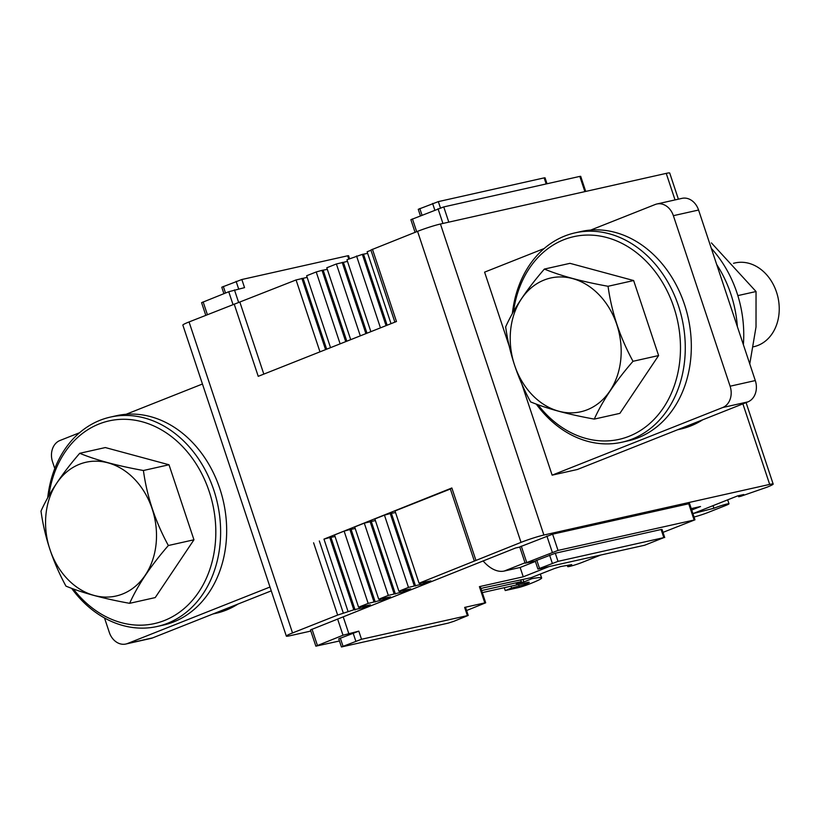 <?xml version="1.0" encoding="UTF-8"?>
<svg xmlns="http://www.w3.org/2000/svg" width="820" height="820" viewBox="0 0 820 820"><rect width="100%" height="100%" fill="white"/><g stroke="black" fill="none" stroke-linecap="round" stroke-linejoin="round"><path stroke-width="1.23" d="M753.395 346.788L753.898 346.675A42.917 34.276 -102.6 0 0 777.954 297.301A42.917 34.276 -102.6 0 0 735.12 262.933L733.5 263.292M536.259 404.086A107.287 85.68 -102.6 0 0 621.929 442.236L627.976 440.883A107.287 85.68 -102.6 0 0 688.103 317.453A107.287 85.68 -102.6 0 0 581.031 231.517L574.974 232.87A107.287 85.68 -102.6 0 0 564.683 236.047A107.287 85.68 -102.6 0 0 512.356 313.63M621.929 442.236A107.287 85.68 -102.6 0 0 682.055 318.806A107.287 85.68 -102.6 0 0 574.974 232.87M537.961 404.721A103.853 82.933 -102.6 0 0 648.466 424.627A103.853 82.933 -102.6 0 0 668.812 294.452A103.853 82.933 -102.6 0 0 563.75 239.747A103.853 82.933 -102.6 0 0 513.494 311.6M633.645 280.542L569.972 263.333L544.377 269.073C560.829 275.858 582.056 281.588 608.05 286.282L633.645 280.542L658.603 355.552L619.879 413.362L594.285 419.102C568.373 414.438 547.155 408.698 530.601 401.892C517.574 377.999 509.261 353 505.653 326.883C513.802 308.709 526.717 289.439 544.377 269.073M608.05 286.282C611.659 312.399 619.981 337.399 633.009 361.292L658.603 355.552M633.009 361.292C615.4 381.577 602.495 400.847 594.285 419.102M544.111 280.04A68.552 54.745 -102.6 0 0 532.211 394.891A68.552 54.745 -102.6 0 0 620.75 359.775A68.552 54.745 -102.6 0 0 544.111 280.04M71.606 588.319A107.287 85.68 -102.6 0 0 157.276 626.47L163.323 625.106A107.287 85.68 -102.6 0 0 173.614 621.929A107.287 85.68 -102.6 0 0 221.81 495.147A107.287 85.68 -102.6 0 0 116.379 415.74L110.331 417.103A107.287 85.68 -102.6 0 0 47.703 497.853M157.276 626.47A107.287 85.68 -102.6 0 0 167.567 623.292A107.287 85.68 -102.6 0 0 215.762 496.5A107.287 85.68 -102.6 0 0 110.331 417.103M73.318 588.944A103.853 82.933 -102.6 0 0 164.471 620.494A103.853 82.933 -102.6 0 0 183.793 447.874A103.853 82.933 -102.6 0 0 48.841 495.823M143.408 470.506C146.975 496.52 155.298 521.52 168.356 545.515C150.747 565.81 137.842 585.08 129.632 603.325L155.226 597.585L193.95 539.785L169.002 464.766L105.319 447.556L79.724 453.296C96.176 460.081 117.403 465.821 143.408 470.506L169.002 464.766M168.356 545.515L193.95 539.785M129.632 603.325C103.73 598.661 82.502 592.932 65.959 586.126C52.89 562.12 44.577 537.12 41 511.106C49.149 492.943 62.064 473.673 79.724 453.296M122.621 593.987A68.552 54.745 -102.6 0 0 134.521 479.146A68.552 54.745 -102.6 0 0 45.981 514.253A68.552 54.745 -102.6 0 0 122.621 593.987M212.933 613.985L215.742 613.36A107.287 85.68 -102.6 0 0 238.025 604.032M213.661 613.698A107.287 85.68 -102.6 0 0 226.094 608.768M749.767 363.936L756.019 326.985L756.04 291.531L711.422 242.915M756.04 291.531L737.836 295.61M743.361 344.677A107.287 85.68 -102.6 0 0 740.439 305.358A107.287 85.68 -102.6 0 0 711.319 248.368M677.586 429.762L680.395 429.126A107.287 85.68 -102.6 0 0 702.678 419.809M737.364 326.647A107.287 85.68 -102.6 0 0 734.392 306.711A107.287 85.68 -102.6 0 0 716.711 264.553M678.314 429.465A107.287 85.68 -102.6 0 0 690.747 424.534M521.715 383.709L552.137 475.159L577.341 469.501L747.901 401.882A17.169 13.704 -102.6 0 0 755.302 380.562L698.568 210.033A17.169 13.704 -102.6 0 0 682.014 198.358L656.81 204.006A17.169 13.704 -102.6 0 0 655.17 204.518L590.738 230.061M552.137 475.159L722.697 407.53A17.169 13.704 -102.6 0 0 730.097 386.21L673.374 215.68A17.169 13.704 -102.6 0 0 656.81 204.006M104.499 617.962L109.285 632.353A17.169 13.704 -102.6 0 0 125.839 644.028A17.169 13.704 -102.6 0 0 127.489 643.526L269.985 587.028M125.839 644.028L151.034 638.38A17.169 13.704 -102.6 0 0 152.684 637.868L271.266 590.861M79.53 432.745L59.952 440.504A17.169 13.704 -102.6 0 0 52.552 461.824L54.786 468.548M544.183 248.521L484.599 272.137L509.22 346.153M348.008 611.402L323.962 539.13L329.763 537.52L353.799 609.793L337.645 615.072L292.525 632.958A17.169 1.291 161.6 0 0 286.323 636.115A17.169 1.291 161.6 0 0 289.808 635.777L310.831 631.062M482.293 592.614L527.188 582.548A10.301 0.779 -18.4 0 1 529.279 582.343A10.301 0.779 -18.4 0 1 525.558 584.229L511.639 588.012L505.233 590.554L504.279 587.684M678.396 199.168L669.704 173.04A17.169 1.291 161.6 0 0 666.219 173.379L440.432 224.014A17.169 1.291 161.6 0 0 417.554 231.353L370.876 250.028L394.871 322.147M694.027 517L694.724 516.826A11.357 0.861 161.6 0 0 708.572 512.274L725.567 505.54A9.44 0.707 161.6 0 0 728.98 503.798A9.44 0.707 161.6 0 0 723.496 504.946A9.44 0.707 161.6 0 0 713.912 508.256L692.92 513.627L737.672 495.885L743.719 494.521L738.666 496.756L740.839 496.274L766.966 487.213A17.169 1.291 161.6 0 0 773.168 484.056A17.169 1.291 161.6 0 0 769.683 484.405L543.896 535.029A17.169 1.291 161.6 0 0 521.018 542.368L419.051 583.225L430.9 580.878L423.858 583.666L408.483 587.417L398.889 591.22L410.738 588.873L403.696 591.661L388.321 595.412L378.727 599.215L390.576 596.868L383.534 599.656L368.17 603.407L358.576 607.21L370.414 604.852L363.373 607.651L353.799 609.793M511.639 588.012L511.024 586.167M468.22 615.441L361.507 639.262L341.438 646.959L448.15 623.139L453.87 621.304L468.22 615.441L465.524 607.323L464.653 607.405L484.804 602.884L479.403 586.649L523.252 576.808L548.549 566.784M479.403 586.649L480.274 586.556L485.686 602.803L466.59 610.541M339.449 640.994L315.854 646.17L310.452 629.934L515.575 547.996L519.778 547.053M662.99 532.375L694.97 519.818L689.569 503.582L552.608 534.179L519.736 546.95L525.138 563.197L535.255 561.034M691.239 508.605L700.536 506.524L691.711 510.019M505.233 590.554L517.84 587.725A8.579 0.646 161.6 0 0 529.279 584.066L531.247 583.276A28.802 2.173 161.6 0 0 541.661 577.987A28.802 2.173 161.6 0 0 541.538 577.854A67.629 5.104 161.6 0 0 531.852 578.705L523.867 581.964L516.221 583.686L521.346 581.646L481.606 590.564M480.94 588.545A9.01 0.676 -18.4 0 1 484.384 587.622L531.073 577.7L554.597 568.465L560.706 566.548L571.724 564.631A9.44 0.707 161.6 0 0 567.707 566.599A9.44 0.707 161.6 0 0 572.852 565.564A9.44 0.707 161.6 0 0 582.21 562.376L599.205 555.642A11.357 0.861 161.6 0 0 600.394 555.16M307.162 277.365L296.061 279.948L189.061 321.942A17.169 1.291 161.6 0 0 182.86 325.099L286.323 636.115M345.732 341.632L322.024 270.354L316.223 271.953L306.629 275.766L330.542 347.649M322.024 270.354L327.323 269.37M347.485 261.375L336.385 263.968L326.79 267.771L350.704 339.654M386.056 325.642L362.337 254.364L346.952 259.776L370.865 331.669M362.337 254.364L367.647 253.39M370.958 250.264L367.114 251.781L391.027 323.674M234.182 304.056L258.228 376.329L396.47 321.512L372.434 249.239M475.887 560.255L451.851 487.982L323.962 539.13M451.851 487.982L450.293 488.771L474.339 561.044M450.375 489.007L395.014 510.952L419.051 583.225M423.438 582.405L423.858 583.666M420.424 583.102L420.834 584.342M395.547 512.561L390.238 513.545L414.284 585.818M390.238 513.545L384.447 515.144L408.483 587.417M384.447 515.144L374.853 518.947L398.889 591.22M403.276 590.4L403.696 591.661M400.262 591.097L400.672 592.337M388.321 595.412L364.285 523.139L375.386 520.556M370.076 521.53L394.123 593.813M364.285 523.139L354.691 526.942L378.727 599.215M383.114 598.385L383.534 599.656M380.101 599.092L380.511 600.332M355.224 528.541L349.914 529.525L373.961 601.798M349.914 529.525L344.123 531.134L368.17 603.407M344.123 531.134L334.529 534.937L358.576 607.21M362.952 606.38L363.373 607.651M359.939 607.087L360.349 608.327M329.763 537.52L335.062 536.536M343.365 613.237L319.329 540.964M531.852 578.705L531.483 577.598M523.867 581.964L523.047 579.504M521.346 581.646L520.792 580.006M713.041 505.643L713.912 508.256M738.666 496.756L738.328 495.731M535.388 561.433L520.146 567.471L523.252 576.808M520.146 567.471L504.218 571.048A34.327 20.5 -111.6 0 1 483.082 560.88M315.854 646.17L343.006 635.233L358.811 631.144L338.742 638.841L341.438 646.959M484.804 602.884L485.686 602.803M644.633 545.239L537.92 569.059L558 561.362L663.831 537.623L644.633 545.239M694.97 519.818L558.02 550.425L525.138 563.197M223.911 293.652L221.769 287.215L241.838 279.517L347.68 255.789L348.551 255.696L349.566 258.741M241.838 279.517L244.544 287.635L228.739 291.736L201.587 302.672L205.789 315.31M415.074 232.326L410.871 219.698L443.743 206.917L579.822 176.402L580.703 176.32L585.726 191.429M263.825 374.104L239.901 302.221M319.974 351.841L296.061 279.948M325.571 349.627L301.862 278.349M316.223 271.953L340.136 343.846M360.298 335.851L336.385 263.968M365.894 333.637L342.176 262.359M356.546 255.973L380.459 327.856M537.92 569.059L535.224 560.931L555.294 553.233L661.135 529.505L662.006 529.423L664.712 537.541M547.022 183.762L545.034 177.796L544.162 177.878L438.331 201.617L418.251 209.315L420.393 215.742M202.458 384.006L126.085 414.284M730.097 386.21L755.302 380.562M673.374 215.68L698.568 210.033M722.697 407.53L747.901 401.882M127.489 643.526L152.684 637.868M543.896 535.029L440.432 224.014M769.683 484.405L742.889 403.86M675.044 199.916L666.219 173.379M525.558 584.229L525.149 582.999M292.525 632.958L189.061 321.942M521.018 542.368L417.554 231.353M519.193 586.32L518.578 584.476M524.913 584.486L524.472 583.153M337.645 615.072L313.609 542.799M419.655 583.174L420.137 584.619M391.529 513.709L415.566 585.982M399.494 591.169L399.976 592.614M371.368 521.704L395.404 593.977M379.332 599.164L379.814 600.609M351.206 529.699L375.242 601.972M359.17 607.159L359.652 608.604M331.044 537.694L355.091 609.967M541.538 577.854L540.298 574.133M348.726 633.399L343.324 617.163M361.507 639.262L358.811 631.144M467.349 615.523L464.653 607.405M317.412 645.381L312.01 629.145M343.006 635.233L337.604 618.997M526.696 562.407L521.294 546.161M552.29 552.26L546.889 536.014M558.02 550.425L552.608 534.179M694.099 519.911L688.687 503.664M347.68 255.789L348.766 259.058M234.458 289.901L238.671 302.539M228.739 291.736L232.993 304.527M203.145 301.883L207.398 314.675M579.822 176.402L584.885 191.624M443.743 206.917L448.806 222.138M438.023 208.751L442.923 223.46M412.429 218.909L416.683 231.691M326.657 349.197L303.144 278.523M346.819 341.202L323.305 270.528M366.981 333.207L343.467 262.533M387.132 325.212L363.629 254.538M525.015 562.807L504.218 571.048M355.788 641.096L353.092 632.978M539.478 568.27L536.772 560.142M236.119 281.352L238.651 288.958M419.809 208.526L421.992 215.106M342.996 646.17L340.29 638.052M552.28 563.197L549.574 555.068M558 561.362L555.294 553.233M663.831 537.623L661.135 529.505M223.317 286.426L225.51 293.017M432.601 203.452L434.795 210.033M544.162 177.878L546.181 183.946M438.331 201.617L440.412 207.89M773.168 484.056L746.077 402.599M541.661 577.987L540.37 574.102M567.307 565.4L567.707 566.599M727.668 499.841L728.98 503.798"/></g></svg>
